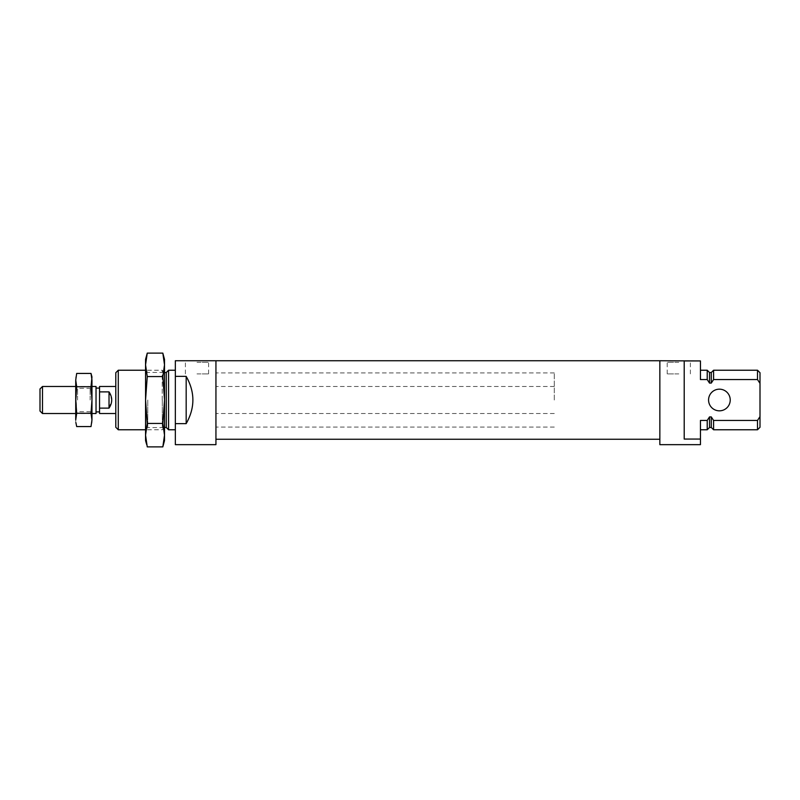 <?xml version="1.0" encoding="UTF-8"?>
<svg xmlns="http://www.w3.org/2000/svg" width="800" height="800" viewBox="0 0 800 800"><rect width="100%" height="100%" fill="white"/><g stroke="black" fill="none" stroke-linecap="round" stroke-linejoin="round"><path stroke-width="0.6" stroke-dasharray="4 3" d="M659.85 400L659.85 360.75L659.85 400M215.94 400L215.94 360.75L215.94 400M196.99 360.75L183.84 360.75L196.99 360.75M215.94 444.66L215.94 360.75L175.34 360.75L175.34 376.36L186.17 376.36C195.11 392.12 195.11 407.88 186.17 423.64L175.34 423.64L175.34 444.66M196.99 362.31L208.59 362.31L196.99 362.31M115.79 400L115.79 386.47L115.79 400M115.79 372.72L115.79 427.28M175.34 400L175.34 370.23L175.34 400M175.34 423.64L175.34 376.36M168.57 370.23L168.57 429.77M166.27 372.53L166.27 427.47M147.25 376.56L145.56 400L145.56 364.84L147.25 376.56L162.83 376.56L164.51 400L164.51 372.53L164.51 427.47L164.51 400L162.83 423.44L147.25 423.44L145.56 435.16L146.67 444.54M162.21 400L162.21 370.23L162.21 400M118.28 370.23L118.28 429.77M196.99 373.9L208.59 373.9L196.99 373.9M186.17 376.36L186.17 423.64M145.56 440.6L145.56 400L147.25 423.44M164.51 440.6L164.51 435.16L162.83 423.44M162.83 446.88L163.41 444.54M162.83 376.56L164.51 364.84L163.41 355.46M147.25 353.12L146.67 355.46M164.51 435.16L164.51 359.4M145.56 364.84L145.56 359.4M145.56 400L145.56 429.77L145.56 400M147.76 400L147.76 427.58L147.76 400M162.31 400L162.31 427.58L162.31 400M700.45 444.66L700.45 439.06L684.21 439.06L684.21 360.94L684.21 439.06L684.21 360.94L700.45 360.75L659.85 360.75L659.85 444.66M711.28 427.47L711.28 416.91L713.58 420.44L757.51 420.44L757.51 429.77M713.58 429.77L713.58 420.44M707.22 429.77L707.22 420.44L709.52 416.91L711.28 416.91M709.52 427.47L709.52 416.91M708.57 400A10.83 10.83 0 0 1 724.81 390.62A10.83 10.83 0 0 1 724.81 409.38A10.83 10.83 0 0 1 708.57 400M707.22 420.44L700.45 420.44L700.45 439.06M700.45 360.94L700.45 379.56L700.45 370.23L700.45 379.56L707.22 379.56L707.22 370.23M707.22 379.56L709.52 383.09L711.28 383.09L713.58 379.56L757.51 379.56L757.51 370.23M713.58 379.56L713.58 370.23M711.28 383.09L711.28 372.53M709.52 383.09L709.52 372.53M760 427.28L760 416.6L757.51 420.44M757.51 379.56L760 383.4L760 372.72M760 383.4L760 416.6M678.8 360.75L665.64 360.75L678.8 360.75M678.8 362.31L667.2 362.31L678.8 362.31M678.8 373.9L667.2 373.9L678.8 373.9M554.29 400L554.29 372.93L554.29 400M99.55 386.47L99.55 391.88L109.02 391.88L111.73 400L109.02 408.12L99.55 408.12L99.55 413.53M99.55 391.88L99.55 408.12M99.55 400L99.55 395.04L99.55 400M96.03 413.53L96.03 386.47M42.49 413.53L42.49 386.47M40 411.04L40 388.96M109.02 391.88L109.02 408.12M91.97 423.01L91.97 376.99M91.97 419.93L91.02 413.28L91.97 400L91.02 386.72L91.97 380.07L91.02 373.43M75.73 423.01L75.73 419.93L75.89 422.58M91.02 413.28L76.68 413.28L75.73 419.93L75.73 376.99M76.68 413.28L75.73 386.47L75.73 413.53L76.68 386.72L75.73 380.07M91.02 386.72L76.68 386.72M77.56 400L77.56 388.3L77.56 400M90.14 400L90.14 388.3L90.14 400M554.29 372.93L215.94 372.93M554.29 427.07L215.94 427.07M208.59 373.9L208.59 362.31L210.14 360.75M185.4 373.9L185.4 362.31L183.84 360.75M164.51 372.53L162.21 370.23L145.56 370.23L147.76 372.42L162.31 372.42L164.51 370.23M164.51 427.47L162.21 429.77L145.56 429.77L147.76 427.58L162.31 427.58L164.51 429.77M554.29 413.53L215.94 413.53M554.29 386.47L215.94 386.47M690.39 373.9L690.39 362.31L691.95 360.75M667.2 373.9L667.2 362.31L665.64 360.75M91.97 386.47L75.73 386.47L77.56 388.3L90.14 388.3L91.97 386.47M91.97 413.53L75.73 413.53L77.56 411.7L90.14 411.7L91.97 413.53"/><path stroke-width="1.2" d="M175.34 423.64L175.34 444.66L215.94 444.66L215.94 360.75L175.34 360.75L175.34 423.64L186.17 423.64C195.11 407.88 195.11 392.12 186.17 376.36L175.34 376.36M118.28 370.23L118.28 429.77L115.79 427.28L115.79 372.72L118.28 370.23L145.56 370.23M164.51 427.47L166.27 427.47L168.57 429.77L168.57 370.23L175.34 370.23M166.27 427.47L166.27 372.53L168.57 370.23M186.17 376.36L186.17 423.64M163.41 444.54L164.51 435.16L164.51 440.6L162.83 446.88L147.25 446.88L145.56 435.16L145.56 440.6L146.67 444.54M163.41 355.46L162.83 353.12L147.25 353.12L145.56 364.84L145.56 435.16L147.25 423.44L145.56 400L147.25 376.56L145.56 364.84L146.67 355.46M147.25 423.44L162.83 423.44L164.51 400L162.83 376.56L164.51 364.84L162.83 353.12L164.51 359.4L164.51 435.16L162.83 446.88M147.25 353.12L145.56 359.4L145.56 364.84M162.83 376.56L147.25 376.56M162.83 423.44L164.51 435.16M730.23 400A10.83 10.83 0 0 0 719.4 389.17A10.83 10.83 0 0 0 708.57 400A10.83 10.83 0 0 0 719.4 410.83A10.83 10.83 0 0 0 730.23 400M684.21 439.06L700.45 439.06L700.45 420.44L707.22 420.44L709.52 416.91L711.28 416.91L713.58 420.44L757.51 420.44L760 416.6L760 383.4L757.51 379.56L713.58 379.56L711.28 383.09L709.52 383.09L707.22 379.56L700.45 379.56L700.45 360.94L684.21 360.94L684.21 439.06M711.28 416.91L711.28 427.47L713.58 429.77L713.58 420.44M707.22 420.44L707.22 429.77L700.45 429.77M709.52 416.91L709.52 427.47L707.22 429.77M700.45 439.06L700.45 444.66L659.85 444.66L659.85 360.75L700.45 360.94M711.28 383.09L711.28 372.53L709.52 372.53L707.22 370.23L707.22 379.56M757.51 420.44L757.51 429.77L713.58 429.77M760 383.4L760 372.72L757.51 370.23L713.58 370.23L713.58 379.56M757.51 370.23L757.51 379.56M709.52 372.53L709.52 383.09M760 416.6L760 427.28L757.51 429.77M115.79 386.47L99.55 386.47L99.55 391.88L109.02 391.88L109.02 408.12C112.6 402.71 112.6 397.29 109.02 391.88M99.55 391.88L99.55 408.12L109.02 408.12M99.55 408.12L99.55 413.53L115.79 413.53M91.97 386.47L96.03 386.47L96.03 413.53L91.97 413.53M75.73 386.47L42.49 386.47L42.49 413.53L75.73 413.53M42.49 386.47L40 388.96L40 411.04L42.49 413.53M91.02 413.28L91.97 419.93L91.97 400L91.02 386.72L91.97 376.99L91.02 373.43L91.97 380.07L91.97 400L91.02 413.28L76.68 413.28L75.73 400L76.68 386.72L75.73 380.07L76.68 373.43L75.73 380.07L75.73 419.93L76.68 413.28M91.02 386.72L76.68 386.72M91.02 373.43L76.68 373.43L75.73 380.07M91.97 419.93L91.02 426.57L91.97 419.93L91.02 426.57L76.68 426.57L75.89 422.58M659.85 360.75L215.94 360.75M659.85 439.25L215.94 439.25M168.57 429.77L175.34 429.77M164.51 372.53L166.27 372.53M118.28 429.77L145.56 429.77M707.22 370.23L700.45 370.23M711.28 372.53L713.58 370.23M711.28 427.47L709.52 427.47M99.55 388.09L96.03 388.09M99.55 411.91L96.03 411.91"/></g></svg>
